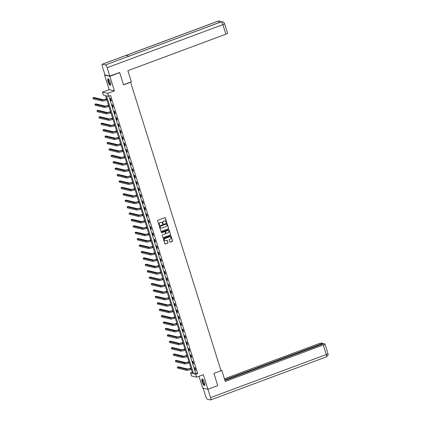<?xml version="1.0" encoding="UTF-8"?>
<svg xmlns="http://www.w3.org/2000/svg" width="421" height="421" viewBox="0 0 421 421"><rect width="100%" height="100%" fill="white"/><g stroke="black" fill="none" stroke-linecap="round" stroke-linejoin="round"><path stroke-width="0.63" d="M166.511 222.593A0.3 0.284 103.3 0 0 166.69 222.209L165.348 217.925A0.432 0.405 103.3 0 0 164.837 217.662L157.88 220.251A0.432 0.405 103.3 0 0 157.622 220.799L158.964 225.088A0.3 0.284 103.3 0 0 159.322 225.267A0.3 0.284 103.3 0 0 159.506 224.888L159.333 224.33A1.374 1.295 103.3 0 1 160.164 222.577L160.743 222.362A1.374 1.295 103.3 0 1 162.385 223.193L162.559 223.751A0.3 0.284 103.3 0 0 162.916 223.93A0.3 0.284 103.3 0 0 163.101 223.546L162.922 222.993A1.374 1.295 103.3 0 1 163.758 221.241L164.337 221.025A1.374 1.295 103.3 0 1 165.979 221.856L166.153 222.409A0.3 0.284 103.3 0 0 166.511 222.593M166.284 222.577A0.3 0.284 103.3 0 0 166.548 222.177L165.206 217.889A0.432 0.405 103.3 0 0 164.99 217.641M159.096 225.251A0.3 0.284 103.3 0 0 159.364 224.851L159.333 224.33M162.69 223.914A0.3 0.284 103.3 0 0 162.959 223.514L162.922 222.993M204.406 382.536A3.415 0.958 -110.4 0 0 202.112 379.074A3.415 0.958 -110.4 0 0 202.196 382.01A3.415 0.958 -110.4 0 0 204.49 385.473A3.415 0.958 -110.4 0 0 204.406 382.536M110.318 82.306A3.415 0.958 -110.4 0 0 108.023 78.848A3.415 0.958 -110.4 0 0 108.113 81.785A3.415 0.958 -110.4 0 0 110.407 85.247A3.415 0.958 -110.4 0 0 110.318 82.306M169.81 241.875A0.432 0.405 103.3 0 0 170.326 242.133L172.278 241.407A0.432 0.405 103.3 0 0 172.536 240.859L171.042 236.097A0.432 0.405 103.3 0 0 170.531 235.839L163.574 238.428A0.432 0.405 103.3 0 0 163.316 238.975L164.811 243.738A0.432 0.405 103.3 0 0 165.321 243.996L167.679 243.117A0.432 0.405 103.3 0 0 167.937 242.57L167.3 240.533A0.432 0.405 103.3 0 0 166.784 240.275L165.616 240.712A1.147 1.084 103.3 0 1 164.195 239.702A1.147 1.084 103.3 0 1 164.943 238.549L169.521 236.844A1.147 1.084 103.3 0 1 170.947 237.854A1.147 1.084 103.3 0 1 170.195 239.007L169.431 239.291A0.432 0.405 103.3 0 0 169.174 239.838L169.81 241.875M195.749 374.285L196.649 377.163L191.418 375.927L190.513 373.048L192.639 373.548L105.508 95.52L103.387 95.014L102.482 92.141L107.718 93.378L108.618 96.256L106.497 95.751L193.628 373.785L195.749 374.285L197.717 373.553L110.586 95.52L108.618 96.256M119.238 72.528L119.68 72.628L123.516 84.879L130.599 82.242L221.004 370.712L213.915 373.348L217.757 385.599L207.916 389.262L203.343 374.669L196.649 377.163M119.68 72.628L109.839 76.296L104.603 75.054L109.176 89.647L102.482 92.141M109.176 89.647L114.412 90.883L109.839 76.296M114.412 90.883L107.718 93.378M168.342 228.861A0.432 0.405 103.3 0 0 168.605 228.314L167.111 223.551A0.432 0.405 103.3 0 0 166.6 223.293L159.643 225.882A0.432 0.405 103.3 0 0 159.385 226.43L160.875 231.187A0.432 0.405 103.3 0 0 161.39 231.45L168.2 228.824A0.432 0.405 103.3 0 0 168.463 228.277L166.969 223.519A0.432 0.405 103.3 0 0 166.753 223.267M169.079 229.824L170.568 234.586A0.432 0.405 103.3 0 1 170.31 235.134L163.353 237.723A0.432 0.405 103.3 0 1 162.843 237.465L162.206 235.423A0.432 0.405 103.3 0 1 162.464 234.876L165.285 233.829A0.432 0.405 103.3 0 0 165.542 233.281L165.121 231.929A0.432 0.405 103.3 0 0 164.606 231.671L161.669 232.76A0.3 0.284 103.3 0 1 161.301 232.497A0.3 0.284 103.3 0 1 161.496 232.197L168.563 229.566A0.432 0.405 103.3 0 1 169.079 229.824L170.568 234.586M199.001 376.285L202.68 388.025L207.937 389.262L217.578 385.668M104.987 74.912L104.603 75.054M130.599 82.242L130.315 82.174M108.829 96.177L195.597 373.048L197.717 373.553M110.186 98.319L110.96 100.787L111.312 100.872L110.539 98.403L110.186 98.319M112.196 104.729L112.97 107.197L113.323 107.281L112.549 104.813L112.196 104.729M114.207 111.144L114.98 113.612L115.333 113.696L114.559 111.228L114.207 111.144M116.217 117.554L116.991 120.022L117.343 120.106L116.57 117.638L116.217 117.554M118.227 123.969L118.996 126.437L119.354 126.516L118.58 124.053L118.227 123.969M120.232 130.378L121.006 132.847L121.364 132.931L120.59 130.463L120.232 130.378M122.243 136.793L123.016 139.262L123.369 139.34L122.595 136.878L122.243 136.793M124.253 143.203L125.026 145.671L125.379 145.755L124.605 143.287L124.253 143.203M126.263 149.618L127.037 152.086L127.389 152.165L126.616 149.702L126.263 149.618M128.273 156.028L129.047 158.496L129.4 158.58L128.626 156.112L128.273 156.028M130.284 162.443L131.057 164.911L131.41 164.99L130.636 162.527L130.284 162.443M132.294 168.853L133.062 171.321L133.42 171.405L132.647 168.937L132.294 168.853M134.299 175.268L135.073 177.736L135.425 177.815L134.657 175.352L134.299 175.268M136.309 181.677L137.083 184.145L137.435 184.23L136.662 181.761L136.309 181.677M138.32 188.092L139.093 190.555L139.446 190.639L138.672 188.176L138.32 188.092M140.33 194.502L141.103 196.97L141.456 197.054L140.682 194.586L140.33 194.502M142.34 200.917L143.114 203.38L143.466 203.464L142.693 201.001L142.34 200.917M144.35 207.327L145.124 209.795L145.477 209.879L144.703 207.411L144.35 207.327M146.361 213.742L147.129 216.205L147.487 216.289L146.713 213.826L146.361 213.742M148.366 220.151L149.139 222.62L149.492 222.704L148.724 220.236L148.366 220.151M150.376 226.566L151.15 229.029L151.502 229.113L150.729 226.651L150.376 226.566M152.386 232.976L153.16 235.444L153.512 235.528L152.739 233.06L152.386 232.976M154.396 239.391L155.17 241.854L155.523 241.938L154.749 239.475L154.396 239.391M156.407 245.801L157.18 248.269L157.533 248.353L156.759 245.885L156.407 245.801M158.417 252.216L159.185 254.679L159.543 254.763L158.77 252.3L158.417 252.216M160.422 258.626L161.196 261.094L161.553 261.178L160.78 258.71L160.422 258.626M162.432 265.041L163.206 267.503L163.559 267.588L162.79 265.125L162.432 265.041M164.443 271.45L165.216 273.918L165.569 274.003L164.795 271.534L164.443 271.45M166.453 277.865L167.226 280.328L167.579 280.412L166.805 277.949L166.453 277.865M168.463 284.275L169.237 286.743L169.589 286.827L168.816 284.359L168.463 284.275M170.473 290.69L171.247 293.153L171.6 293.237L170.826 290.774L170.473 290.69M172.484 297.1L173.252 299.568L173.61 299.652L172.836 297.184L172.484 297.1M174.489 303.515L175.262 305.978L175.615 306.062L174.847 303.599L174.489 303.515M176.499 309.924L177.273 312.393L177.625 312.477L176.852 310.009L176.499 309.924M178.509 316.339L179.283 318.802L179.635 318.886L178.862 316.424L178.509 316.339M180.52 322.749L181.293 325.217L181.646 325.301L180.872 322.833L180.52 322.749M182.53 329.164L183.303 331.627L183.656 331.711L182.882 329.248L182.53 329.164M184.54 335.574L185.314 338.042L185.666 338.126L184.893 335.658L184.54 335.574M186.55 341.989L187.319 344.452L187.677 344.536L186.903 342.068L186.55 341.989M188.555 348.399L189.329 350.867L189.682 350.951L188.913 348.483L188.555 348.399M190.566 354.814L191.339 357.276L191.692 357.361L190.918 354.892L190.566 354.814M192.576 361.223L193.35 363.691L193.702 363.776L192.929 361.307L192.576 361.223M194.586 367.638L195.36 370.101L195.712 370.185L194.939 367.717L194.586 367.638M192.276 372.39L190.513 373.048M195.597 373.048L193.628 373.785M110.96 100.787L111.255 100.677M112.97 107.197L113.265 107.087M114.98 113.612L115.27 113.502M116.991 120.022L117.28 119.911M118.996 126.437L119.29 126.326M121.006 132.847L121.301 132.736M123.016 139.262L123.311 139.151M125.026 145.671L125.321 145.561M127.037 152.086L127.331 151.976M129.047 158.496L129.336 158.385M131.057 164.911L131.347 164.8M133.062 171.321L133.357 171.21M135.073 177.736L135.367 177.625M137.083 184.145L137.378 184.035M139.093 190.555L139.388 190.45M141.103 196.97L141.398 196.86M143.114 203.38L143.403 203.275M145.124 209.795L145.413 209.684M147.129 216.205L147.424 216.099M149.139 222.62L149.434 222.509M151.15 229.029L151.444 228.924M153.16 235.444L153.455 235.334M155.17 241.854L155.46 241.749M157.18 248.269L157.47 248.158M159.185 254.679L159.48 254.573M161.196 261.094L161.49 260.983M163.206 267.503L163.501 267.398M165.216 273.918L165.511 273.808M167.226 280.328L167.521 280.223M169.237 286.743L169.526 286.633M171.247 293.153L171.536 293.048M173.252 299.568L173.547 299.457M175.262 305.978L175.557 305.872M177.273 312.393L177.567 312.282M179.283 318.802L179.578 318.697M181.293 325.217L181.588 325.107M183.303 331.627L183.593 331.522M185.314 338.042L185.603 337.931M187.319 344.452L187.613 344.341M189.329 350.867L189.624 350.756M191.339 357.276L191.634 357.166M193.35 363.691L193.644 363.581M195.36 370.101L195.654 369.991M164.985 220.962A1.374 1.295 103.3 0 0 164.195 220.993L164.337 221.025M162.785 222.962A1.374 1.295 103.3 0 1 163.616 221.209L164.195 220.993M161.39 222.304A1.374 1.295 103.3 0 0 160.601 222.33L160.743 222.362M159.191 224.298A1.374 1.295 103.3 0 1 160.022 222.546L160.601 222.33M161.096 231.439A0.432 0.405 103.3 0 0 161.248 231.413L168.2 228.824M166.711 224.198A0.3 0.284 103.3 0 0 166.353 224.014L160.248 226.287A0.3 0.284 103.3 0 0 160.064 226.672L160.248 227.256A1.374 1.295 103.3 0 0 161.89 228.087L166.063 226.535A1.374 1.295 103.3 0 0 166.895 224.782L166.711 224.198M161.096 228.114A1.374 1.295 103.3 0 1 160.106 227.224L159.922 226.635A0.3 0.284 103.3 0 1 160.106 226.256L166.211 223.983M163.059 237.712A0.432 0.405 103.3 0 0 163.211 237.691L170.168 235.102A0.432 0.405 103.3 0 0 170.426 234.555M164.758 231.645A0.432 0.405 103.3 0 0 164.469 231.634L161.669 232.76M168.211 232.739A1.147 1.084 103.3 0 0 168.137 230.54A1.147 1.084 103.3 0 0 167.537 230.582L165.921 231.182A0.432 0.405 103.3 0 0 165.663 231.729L166.085 233.081A0.432 0.405 103.3 0 0 166.6 233.339L168.211 232.739M168.068 230.529A1.147 1.084 103.3 0 0 167.395 230.545L167.537 230.582M166.306 233.329A0.432 0.405 103.3 0 1 165.942 233.045L165.521 231.692A0.432 0.405 103.3 0 1 165.779 231.145L167.395 230.545M170.052 236.791A1.147 1.084 103.3 0 0 169.379 236.812L169.521 236.844M164.948 240.728A1.147 1.084 103.3 0 1 164.8 238.518L169.379 236.812M165.027 243.985A0.432 0.405 103.3 0 0 165.179 243.964L167.537 243.085A0.432 0.405 103.3 0 0 167.795 242.538L167.158 240.502A0.432 0.405 103.3 0 0 166.942 240.249M170.031 242.122A0.432 0.405 103.3 0 0 170.184 242.101L172.136 241.375A0.432 0.405 103.3 0 0 172.394 240.828L170.905 236.065A0.432 0.405 103.3 0 0 170.684 235.813M106.524 98.761L105.708 99.067A2.189 0.389 162.6 0 1 103.029 99.635L93.915 97.477L92.93 97.84L102.045 99.998A3.284 0.579 -17.4 0 0 106.06 99.151L106.587 98.956M92.93 97.84L93.251 98.872L102.366 101.029A3.284 0.579 -17.4 0 0 106.381 100.177L106.908 99.982M110.702 84.574A2.952 0.831 69.6 0 1 109.139 83.121A2.952 0.831 69.6 0 1 108.265 80.311A2.952 0.831 69.6 0 1 108.686 79.164M108.802 79.285A2.736 0.768 -110.4 0 0 108.776 79.29A2.736 0.768 -110.4 0 0 109.365 82.958A2.736 0.768 -110.4 0 0 110.681 84.421A2.736 0.768 -110.4 0 0 110.707 84.405M108.223 78.843A3.394 0.953 -110.4 0 0 109.081 83.295A3.394 0.953 -110.4 0 0 110.56 85.121M204.79 384.799A2.952 0.831 69.6 0 1 203.222 383.347A2.952 0.831 69.6 0 1 202.348 380.542A2.952 0.831 69.6 0 1 202.775 379.389M202.885 379.51A2.736 0.768 -110.4 0 0 202.859 379.521A2.736 0.768 -110.4 0 0 203.448 383.184A2.736 0.768 -110.4 0 0 204.769 384.647A2.736 0.768 -110.4 0 0 204.795 384.636M202.306 379.068A3.394 0.953 -110.4 0 0 203.164 383.526A3.394 0.953 -110.4 0 0 204.643 385.347M123.469 84.721L131.363 81.785L127.884 70.686L225.898 34.196L222.888 24.597L107.16 67.681L109.781 76.048L119.464 72.58M107.16 67.681A2.689 0.758 -110.4 0 0 105.497 64.95L129.115 56.156L126.047 55.43L102.429 64.224L105.497 64.95M102.429 64.224A2.689 0.758 -110.4 0 0 102.282 64.229A2.689 0.758 -110.4 0 0 102.35 66.544L104.971 74.906L109.781 76.048M224.546 23.613C223.819 22.618 224.609 22.602 222.614 21.776L221.225 21.866A2.689 0.758 -110.4 0 1 222.888 24.597A2.626 0.463 -17.4 0 0 224.546 23.613L227.556 33.212A2.626 0.463 162.6 0 1 225.898 34.196M219.283 22.545A2.689 0.758 -110.4 0 0 218.157 21.139L219.536 21.05L220.946 21.924M220.978 370.638L221.788 370.338L220.841 370.196M221.788 370.338L225.267 381.437L323.281 344.946A2.626 0.463 -17.4 0 0 324.938 343.962A2.626 0.463 -17.4 0 0 324.791 343.868L323.738 343.62L224.94 380.4M210.626 399.945A2.689 0.758 -110.4 0 0 210.558 397.629L326.286 354.545A2.626 0.463 -17.4 0 0 327.943 353.561C327.633 354.235 329.338 354.577 326.354 356.861L210.626 399.945A2.689 0.758 -110.4 0 1 210.484 399.95L207.411 399.224A2.689 0.758 -110.4 0 1 205.748 396.493L203.132 388.13M210.558 397.629L207.937 389.262M322.907 343.925L322.733 343.378L321.681 343.131A2.626 0.463 -17.4 0 0 318.471 343.81L224.446 378.811M322.733 343.378L224.767 379.853M108.534 105.176L107.713 105.482A2.189 0.389 162.6 0 1 105.039 106.045L95.92 103.887L94.936 104.255L104.055 106.413A3.284 0.579 -17.4 0 0 108.071 105.566L108.592 105.371M94.936 104.255L95.262 105.282L104.376 107.439A3.284 0.579 -17.4 0 0 108.392 106.592L108.918 106.397M110.544 111.586L109.723 111.891A2.189 0.389 162.6 0 1 107.05 112.46L97.93 110.302L96.946 110.665L106.066 112.823A3.284 0.579 -17.4 0 0 110.076 111.975L110.602 111.781M96.946 110.665L97.267 111.697L106.387 113.854A3.284 0.579 -17.4 0 0 110.402 113.002L110.923 112.807M112.554 118.001L111.733 118.306A2.189 0.389 162.6 0 1 109.06 118.869L99.94 116.712L98.956 117.08L108.076 119.238A3.284 0.579 -17.4 0 0 112.086 118.39L112.612 118.196M98.956 117.08L99.277 118.106L108.397 120.264A3.284 0.579 -17.4 0 0 112.412 119.417L112.933 119.222M114.565 124.411L113.744 124.716A2.189 0.389 162.6 0 1 111.07 125.284L101.95 123.127L100.966 123.49L110.086 125.647A3.284 0.579 -17.4 0 0 114.096 124.8L114.623 124.605M100.966 123.49L101.287 124.521L110.407 126.679A3.284 0.579 -17.4 0 0 114.417 125.826L114.944 125.632M116.57 130.826L115.754 131.131A2.189 0.389 162.6 0 1 113.075 131.694L103.961 129.536L102.977 129.905L112.091 132.062A3.284 0.579 -17.4 0 0 116.107 131.215L116.633 131.015M102.977 129.905L103.298 130.931L112.418 133.089A3.284 0.579 -17.4 0 0 116.428 132.241L116.954 132.047M118.58 137.235L117.764 137.541A2.189 0.389 162.6 0 1 115.086 138.109L105.971 135.951L104.987 136.315L114.102 138.472A3.284 0.579 -17.4 0 0 118.117 137.625L118.643 137.43M104.987 136.315L105.308 137.346L114.423 139.504A3.284 0.579 -17.4 0 0 118.438 138.651L118.964 138.456M120.59 143.65L119.774 143.956A2.189 0.389 162.6 0 1 117.096 144.519L107.981 142.361L106.997 142.73L116.112 144.887A3.284 0.579 -17.4 0 0 120.127 144.04L120.653 143.84M106.997 142.73L107.318 143.756L116.433 145.913A3.284 0.579 -17.4 0 0 120.448 145.066L120.974 144.871M122.6 150.06L121.78 150.365A2.189 0.389 162.6 0 1 119.106 150.934L109.986 148.776L109.002 149.139L118.122 151.297A3.284 0.579 -17.4 0 0 122.137 150.45L122.658 150.255M109.002 149.139L109.328 150.171L118.443 152.328A3.284 0.579 -17.4 0 0 122.458 151.476L122.985 151.281M124.611 156.475L123.79 156.78A2.189 0.389 162.6 0 1 121.116 157.343L111.997 155.186L111.012 155.554L120.132 157.712A3.284 0.579 -17.4 0 0 124.142 156.865L124.669 156.665M111.012 155.554L111.333 156.58L120.453 158.738A3.284 0.579 -17.4 0 0 124.469 157.891L124.99 157.696M126.621 162.885L125.8 163.19A2.189 0.389 162.6 0 1 123.127 163.758L114.007 161.601L113.023 161.964L122.143 164.122A3.284 0.579 -17.4 0 0 126.153 163.274L126.679 163.08M113.023 161.964L113.344 162.995L122.464 165.153A3.284 0.579 -17.4 0 0 126.474 164.301L127 164.106M128.626 169.3L127.81 169.605A2.189 0.389 162.6 0 1 125.137 170.168L116.017 168.011L115.033 168.379L124.153 170.537A3.284 0.579 -17.4 0 0 128.163 169.689L128.689 169.489M115.033 168.379L115.354 169.405L124.474 171.563A3.284 0.579 -17.4 0 0 128.484 170.715L129.01 170.521M130.636 175.71L129.821 176.015A2.189 0.389 162.6 0 1 127.142 176.583L118.027 174.426L117.043 174.789L126.158 176.946A3.284 0.579 -17.4 0 0 130.173 176.099L130.699 175.904M117.043 174.789L117.364 175.82L126.484 177.972A3.284 0.579 -17.4 0 0 130.494 177.125L131.02 176.931M132.647 182.125L131.831 182.43A2.189 0.389 162.6 0 1 129.152 182.993L120.038 180.835L119.054 181.204L128.168 183.361A3.284 0.579 -17.4 0 0 132.183 182.514L132.71 182.314M119.054 181.204L119.375 182.23L128.489 184.387A3.284 0.579 -17.4 0 0 132.504 183.54L133.031 183.345M134.657 188.534L133.836 188.84A2.189 0.389 162.6 0 1 131.163 189.408L122.043 187.25L121.059 187.613L130.178 189.771A3.284 0.579 -17.4 0 0 134.194 188.924L134.72 188.729M121.059 187.613L121.385 188.645L130.499 190.797A3.284 0.579 -17.4 0 0 134.515 189.95L135.041 189.755M136.667 194.949L135.846 195.255A2.189 0.389 162.6 0 1 133.173 195.818L124.053 193.66L123.069 194.028L132.189 196.186A3.284 0.579 -17.4 0 0 136.204 195.339L136.725 195.139M123.069 194.028L123.395 195.055L132.51 197.212A3.284 0.579 -17.4 0 0 136.525 196.365L137.051 196.17M138.677 201.359L137.856 201.664A2.189 0.389 162.6 0 1 135.183 202.233L126.063 200.075L125.079 200.438L134.199 202.596A3.284 0.579 -17.4 0 0 138.209 201.748L138.735 201.554M125.079 200.438L125.4 201.47L134.52 203.622A3.284 0.579 -17.4 0 0 138.535 202.775L139.056 202.58M140.688 207.774L139.867 208.079A2.189 0.389 162.6 0 1 137.193 208.642L128.073 206.485L127.089 206.853L136.209 209.011A3.284 0.579 -17.4 0 0 140.219 208.163L140.746 207.963M127.089 206.853L127.41 207.879L136.53 210.037A3.284 0.579 -17.4 0 0 140.54 209.19L141.067 208.995M142.693 214.184L141.877 214.489A2.189 0.389 162.6 0 1 139.198 215.057L130.084 212.9L129.1 213.263L138.214 215.42A3.284 0.579 -17.4 0 0 142.23 214.573L142.756 214.378M129.1 213.263L129.421 214.294L138.541 216.447A3.284 0.579 -17.4 0 0 142.551 215.599L143.077 215.405M144.703 220.599L143.887 220.904A2.189 0.389 162.6 0 1 141.209 221.467L132.094 219.309L131.11 219.678L140.225 221.835A3.284 0.579 -17.4 0 0 144.24 220.988L144.766 220.788M131.11 219.678L131.431 220.704L140.551 222.862A3.284 0.579 -17.4 0 0 144.561 222.014L145.087 221.82M146.713 227.008L145.898 227.314A2.189 0.389 162.6 0 1 143.219 227.882L134.104 225.724L133.12 226.088L142.235 228.245A3.284 0.579 -17.4 0 0 146.25 227.398L146.776 227.203M133.12 226.088L133.441 227.119L142.556 229.271A3.284 0.579 -17.4 0 0 146.571 228.424L147.097 228.229M148.724 233.423L147.903 233.729A2.189 0.389 162.6 0 1 145.229 234.292L136.109 232.134L135.125 232.503L144.245 234.66A3.284 0.579 -17.4 0 0 148.26 233.808L148.781 233.613M135.125 232.503L135.451 233.529L144.566 235.686A3.284 0.579 -17.4 0 0 148.581 234.839L149.108 234.644M150.734 239.833L149.913 240.138A2.189 0.389 162.6 0 1 147.239 240.707L138.12 238.549L137.135 238.912L146.255 241.07A3.284 0.579 -17.4 0 0 150.271 240.223L150.792 240.028M137.135 238.912L137.457 239.944L146.576 242.096A3.284 0.579 -17.4 0 0 150.592 241.249L151.118 241.054M152.744 246.248L151.923 246.553A2.189 0.389 162.6 0 1 149.25 247.116L140.13 244.959L139.146 245.327L148.266 247.485A3.284 0.579 -17.4 0 0 152.276 246.632L152.802 246.438M139.146 245.327L139.467 246.353L148.587 248.511A3.284 0.579 -17.4 0 0 152.602 247.664L153.123 247.469M154.754 252.658L153.933 252.963A2.189 0.389 162.6 0 1 151.26 253.526L142.14 251.374L141.156 251.737L150.276 253.895A3.284 0.579 -17.4 0 0 154.286 253.047L154.812 252.853M141.156 251.737L141.477 252.768L150.597 254.921A3.284 0.579 -17.4 0 0 154.607 254.073L155.133 253.879M156.759 259.073L155.944 259.378A2.189 0.389 162.6 0 1 153.265 259.941L144.15 257.784L143.166 258.152L152.281 260.31A3.284 0.579 -17.4 0 0 156.296 259.457L156.822 259.262M143.166 258.152L143.487 259.178L152.607 261.336A3.284 0.579 -17.4 0 0 156.617 260.488L157.144 260.294M158.77 265.483L157.954 265.788A2.189 0.389 162.6 0 1 155.275 266.351L146.161 264.199L145.177 264.562L154.291 266.719A3.284 0.579 -17.4 0 0 158.307 265.872L158.833 265.677M145.177 264.562L145.498 265.588L154.612 267.745A3.284 0.579 -17.4 0 0 158.628 266.898L159.154 266.704M160.78 271.898L159.964 272.203A2.189 0.389 162.6 0 1 157.286 272.766L148.171 270.608L147.187 270.977L156.302 273.134A3.284 0.579 -17.4 0 0 160.317 272.282L160.843 272.087M147.187 270.977L147.508 272.003L156.623 274.16A3.284 0.579 -17.4 0 0 160.638 273.313L161.164 273.118M162.79 278.307L161.969 278.613A2.189 0.389 162.6 0 1 159.296 279.176L150.176 277.023L149.192 277.386L158.312 279.544A3.284 0.579 -17.4 0 0 162.327 278.697L162.848 278.502M149.192 277.386L149.518 278.413L158.633 280.57A3.284 0.579 -17.4 0 0 162.648 279.723L163.174 279.528M164.8 284.722L163.98 285.028A2.189 0.389 162.6 0 1 161.306 285.591L152.186 283.433L151.202 283.801L160.322 285.959A3.284 0.579 -17.4 0 0 164.332 285.106L164.858 284.912M151.202 283.801L151.523 284.828L160.643 286.985A3.284 0.579 -17.4 0 0 164.658 286.138L165.179 285.943M166.811 291.132L165.99 291.437A2.189 0.389 162.6 0 1 163.316 292L154.197 289.848L153.212 290.211L162.332 292.369A3.284 0.579 -17.4 0 0 166.342 291.521L166.869 291.327M153.212 290.211L153.533 291.237L162.653 293.395A3.284 0.579 -17.4 0 0 166.669 292.548L167.19 292.353M168.816 297.547L168 297.847A2.189 0.389 162.6 0 1 165.327 298.415L156.207 296.258L155.223 296.626L164.343 298.784A3.284 0.579 -17.4 0 0 168.353 297.931L168.879 297.736M155.223 296.626L155.544 297.652L164.664 299.81A3.284 0.579 -17.4 0 0 168.674 298.963L169.2 298.763M170.826 303.957L170.01 304.262A2.189 0.389 162.6 0 1 167.332 304.825L158.217 302.673L157.233 303.036L166.348 305.193A3.284 0.579 -17.4 0 0 170.363 304.346L170.889 304.151M157.233 303.036L157.554 304.062L166.674 306.22A3.284 0.579 -17.4 0 0 170.684 305.372L171.21 305.178M172.836 310.372L172.021 310.672A2.189 0.389 162.6 0 1 169.342 311.24L160.227 309.082L159.243 309.451L168.358 311.608A3.284 0.579 -17.4 0 0 172.373 310.756L172.899 310.561M159.243 309.451L159.564 310.477L168.679 312.635A3.284 0.579 -17.4 0 0 172.694 311.787L173.22 311.587M174.847 316.781L174.031 317.087A2.189 0.389 162.6 0 1 171.352 317.65L162.238 315.497L161.254 315.861L170.368 318.018A3.284 0.579 -17.4 0 0 174.383 317.171L174.91 316.976M161.254 315.861L161.575 316.887L170.689 319.044A3.284 0.579 -17.4 0 0 174.704 318.197L175.231 318.002M176.857 323.196L176.036 323.496A2.189 0.389 162.6 0 1 173.363 324.065L164.243 321.907L163.259 322.275L172.378 324.428A3.284 0.579 -17.4 0 0 176.394 323.581L176.915 323.386M163.259 322.275L163.585 323.302L172.699 325.459A3.284 0.579 -17.4 0 0 176.715 324.612L177.241 324.412M178.867 329.606L178.046 329.911A2.189 0.389 162.6 0 1 175.373 330.474L166.253 328.317L165.269 328.685L174.389 330.843A3.284 0.579 -17.4 0 0 178.399 329.996L178.925 329.801M165.269 328.685L165.59 329.711L174.71 331.869A3.284 0.579 -17.4 0 0 178.725 331.022L179.246 330.827M180.877 336.021L180.056 336.321A2.189 0.389 162.6 0 1 177.383 336.889L168.263 334.732L167.279 335.1L176.399 337.253A3.284 0.579 -17.4 0 0 180.409 336.405L180.935 336.211M167.279 335.1L167.6 336.126L176.72 338.284A3.284 0.579 -17.4 0 0 180.73 337.437L181.256 337.237M182.882 342.431L182.067 342.736A2.189 0.389 162.6 0 1 179.393 343.299L170.273 341.142L169.289 341.51L178.409 343.668A3.284 0.579 -17.4 0 0 182.419 342.82L182.946 342.626M169.289 341.51L169.61 342.536L178.73 344.694A3.284 0.579 -17.4 0 0 182.74 343.846L183.267 343.652M184.893 348.841L184.077 349.146A2.189 0.389 162.6 0 1 181.398 349.714L172.284 347.557L171.3 347.925L180.414 350.077A3.284 0.579 -17.4 0 0 184.43 349.23L184.956 349.035M171.3 347.925L171.621 348.951L180.741 351.109A3.284 0.579 -17.4 0 0 184.751 350.261L185.277 350.062M186.903 355.256L186.087 355.561A2.189 0.389 162.6 0 1 183.409 356.124L174.294 353.966L173.31 354.335L182.425 356.492A3.284 0.579 -17.4 0 0 186.44 355.645L186.966 355.45M173.31 354.335L173.631 355.361L182.746 357.518A3.284 0.579 -17.4 0 0 186.761 356.671L187.287 356.476M188.913 361.665L188.092 361.971A2.189 0.389 162.6 0 1 185.419 362.539L176.299 360.381L175.315 360.75L184.435 362.902A3.284 0.579 -17.4 0 0 188.45 362.055L188.971 361.86M175.315 360.75L175.641 361.776L184.756 363.933A3.284 0.579 -17.4 0 0 188.771 363.086L189.297 362.886M190.924 368.08L190.103 368.386A2.189 0.389 162.6 0 1 187.429 368.949L178.309 366.791L177.325 367.159L186.445 369.317A3.284 0.579 -17.4 0 0 190.46 368.47L190.981 368.275M177.325 367.159L177.651 368.186L186.766 370.343A3.284 0.579 -17.4 0 0 190.781 369.496L191.308 369.301M106.06 99.151L106.381 100.177M102.045 99.998L102.366 101.029M222.556 21.766L221.088 21.871A2.689 0.758 -110.4 0 1 221.225 21.866L129.115 56.156M126.047 55.43L218.157 21.139A2.689 0.758 -110.4 0 0 218.01 21.145L102.282 64.229M326.354 356.861A2.689 0.758 -110.4 0 0 326.286 354.545L323.281 344.946M108.071 105.566L108.392 106.592M104.055 106.413L104.376 107.439M110.076 111.975L110.402 113.002M106.066 112.823L106.387 113.854M112.086 118.39L112.412 119.417M108.076 119.238L108.397 120.264M114.096 124.8L114.417 125.826M110.086 125.647L110.407 126.679M116.107 131.215L116.428 132.241M112.091 132.062L112.418 133.089M118.117 137.625L118.438 138.651M114.102 138.472L114.423 139.504M120.127 144.04L120.448 145.066M116.112 144.887L116.433 145.913M122.137 150.45L122.458 151.476M118.122 151.297L118.443 152.328M124.142 156.865L124.469 157.891M120.132 157.712L120.453 158.738M126.153 163.274L126.474 164.301M122.143 164.122L122.464 165.153M128.163 169.689L128.484 170.715M124.153 170.537L124.474 171.563M130.173 176.099L130.494 177.125M126.158 176.946L126.484 177.972M132.183 182.514L132.504 183.54M128.168 183.361L128.489 184.387M134.194 188.924L134.515 189.95M130.178 189.771L130.499 190.797M136.204 195.339L136.525 196.365M132.189 196.186L132.51 197.212M138.209 201.748L138.535 202.775M134.199 202.596L134.52 203.622M140.219 208.163L140.54 209.19M136.209 209.011L136.53 210.037M142.23 214.573L142.551 215.599M138.214 215.42L138.541 216.447M144.24 220.988L144.561 222.014M140.225 221.835L140.551 222.862M146.25 227.398L146.571 228.424M142.235 228.245L142.556 229.271M148.26 233.808L148.581 234.839M144.245 234.66L144.566 235.686M150.271 240.223L150.592 241.249M146.255 241.07L146.576 242.096M152.276 246.632L152.602 247.664M148.266 247.485L148.587 248.511M154.286 253.047L154.607 254.073M150.276 253.895L150.597 254.921M156.296 259.457L156.617 260.488M152.281 260.31L152.607 261.336M158.307 265.872L158.628 266.898M154.291 266.719L154.612 267.745M160.317 272.282L160.638 273.313M156.302 273.134L156.623 274.16M162.327 278.697L162.648 279.723M158.312 279.544L158.633 280.57M164.332 285.106L164.658 286.138M160.322 285.959L160.643 286.985M166.342 291.521L166.669 292.548M162.332 292.369L162.653 293.395M168.353 297.931L168.674 298.963M164.343 298.784L164.664 299.81M170.363 304.346L170.684 305.372M166.348 305.193L166.674 306.22M172.373 310.756L172.694 311.787M168.358 311.608L168.679 312.635M174.383 317.171L174.704 318.197M170.368 318.018L170.689 319.044M176.394 323.581L176.715 324.612M172.378 324.428L172.699 325.459M178.399 329.996L178.725 331.022M174.389 330.843L174.71 331.869M180.409 336.405L180.73 337.437M176.399 337.253L176.72 338.284M182.419 342.82L182.74 343.846M178.409 343.668L178.73 344.694M184.43 349.23L184.751 350.261M180.414 350.077L180.741 351.109M186.44 355.645L186.761 356.671M182.425 356.492L182.746 357.518M188.45 362.055L188.771 363.086M184.435 362.902L184.756 363.933M190.46 368.47L190.781 369.496M186.445 369.317L186.766 370.343M221.088 21.871L129.042 56.14M219.536 21.05L218.01 21.145M324.938 343.962L327.943 353.561"/></g></svg>
